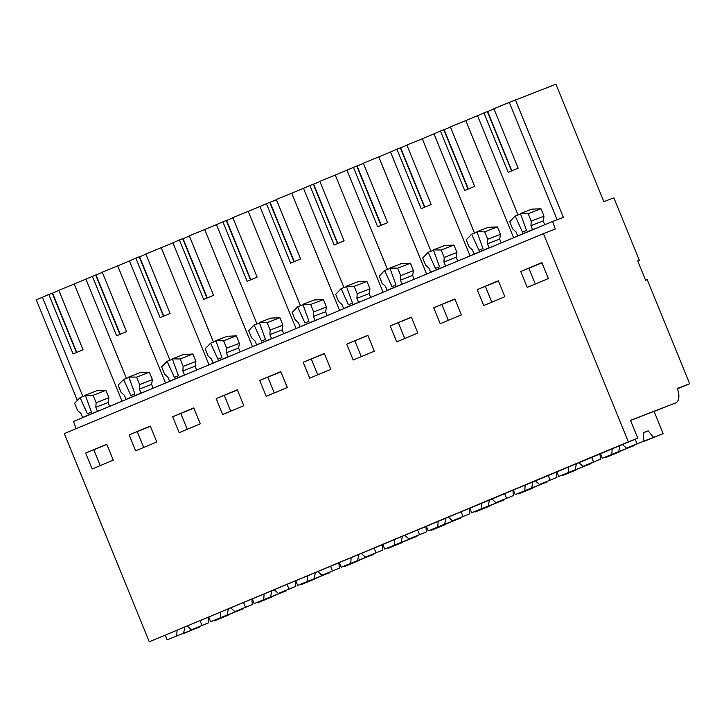 <?xml version="1.0" encoding="UTF-8"?>
<svg xmlns="http://www.w3.org/2000/svg" width="726" height="726" viewBox="0 0 726 726"><rect width="100%" height="100%" fill="white"/><g stroke="black" fill="none" stroke-linecap="round" stroke-linejoin="round"><path stroke-width="1.09" d="M677.385 388.837L689.7 383.7L647.22 279.61L645.586 280.245L637.7 260.915L639.334 260.28L637.718 260.952M557.169 219.724L509.298 102.411L555.916 84.216L603.86 201.683L613.842 197.826L639.334 260.28M122.022 401.206L74.197 284.011L95.714 275L119.944 334.377M95.759 275.1L102.366 272.35M165.528 383.038L117.712 265.852L102.284 272.15L126.56 331.628L116.614 335.784L92.347 276.297M117.712 265.852L129.428 260.961L169.938 360.214M209.043 364.879L161.217 247.693L145.799 253.991L170.075 313.469L160.128 317.616L135.853 258.138L129.428 260.961M135.853 258.138L139.229 256.841L163.459 316.218M139.265 256.94L145.881 254.191M161.217 247.693L172.942 242.802L213.444 342.055M252.548 346.719L204.732 229.534L189.304 235.832L213.58 295.31L203.634 299.457L179.367 239.979L172.942 242.802M179.367 239.979L182.734 238.682L206.974 298.059M182.78 238.781L189.386 236.032M204.732 229.534L216.448 224.643L256.959 323.887M296.063 328.56L248.238 211.375L232.819 217.673L257.095 277.15L247.149 281.298L222.873 221.82L216.448 224.643M222.873 221.82L226.249 220.513L250.479 279.9M226.285 220.613L232.901 217.864M248.238 211.375L259.962 206.483L300.464 305.728M339.568 310.401L291.752 193.216L276.334 199.505L300.6 258.991L290.654 263.139L266.388 203.661L259.962 206.483M266.388 203.661L269.754 202.354L293.994 261.741M269.8 202.454L276.406 199.704M291.752 193.216L303.468 188.324L343.979 287.569M383.083 292.242L335.258 175.057L319.839 181.346L344.115 240.832L334.169 244.98L309.893 185.502L303.468 188.324M309.893 185.502L313.269 184.195L337.499 243.573M313.305 184.295L319.921 181.545M335.258 175.057L346.983 170.156L387.484 269.41M426.589 274.083L378.772 156.889L363.354 163.187L387.62 222.664L377.674 226.821L353.408 167.343L346.983 170.156M353.408 167.343L356.775 166.036L381.014 225.414M356.82 166.136L363.427 163.386M378.772 156.889L390.488 151.997L430.999 251.25M470.103 255.924L422.278 138.73L406.859 145.028L431.135 204.505L421.189 208.661L396.913 149.175L390.488 151.997M396.913 149.175L400.289 147.877L424.519 207.255M400.325 147.977L406.941 145.227M422.278 138.73L434.003 133.838L474.505 233.091M513.618 237.756L465.793 120.57L450.374 126.869L474.641 186.346L464.694 190.502L440.428 131.016L434.003 133.838M440.428 131.016L443.795 129.718L468.034 189.096M443.84 129.818L450.456 127.068M465.793 120.57L487.309 111.559L511.54 170.937M487.346 111.659L493.961 108.909M509.298 102.411L493.88 108.709L518.155 168.187L508.209 172.334L483.933 112.857M77.355 400.443L36.3 299.829L42.407 297.279L82.909 396.532M74.197 284.011L58.779 290.309L83.054 349.787L73.108 353.943L48.833 294.466L42.407 297.279M48.833 294.466L52.208 293.159L76.439 352.537M52.245 293.259L58.86 290.509M689.7 383.7L677.258 388.51A12.85 6.997 -112.7 0 1 675.67 402.894A12.85 6.997 -112.7 0 1 675.579 402.93L671.35 404.691M642.637 441.617L663.165 433.649L654.062 411.343L630.522 420.436M675.67 402.894L654.099 411.424M149.275 641.784L628.38 441.816L543.429 233.636L64.315 433.603L149.275 641.784L637.773 438.195L630.486 420.345L675.579 402.93M628.38 441.816L637.773 438.195M85.641 453.069L92.138 468.987L113.274 460.166L106.776 444.248L85.641 453.069L106.867 444.466M346.71 344.115L367.837 335.294L374.335 351.202L353.199 360.023L346.71 344.115L367.928 335.503M330.82 369.362L309.693 378.182L303.196 362.274L324.331 353.453L330.82 369.362M433.731 307.788L454.857 298.967L461.355 314.884L440.219 323.705L433.731 307.788L454.948 299.185M417.84 333.043L396.714 341.864L390.216 325.947L411.352 317.126L417.84 333.043M172.661 416.751L193.797 407.93L200.294 423.839L179.159 432.66L172.661 416.751L193.887 408.148M129.155 434.91L150.291 426.089L156.78 441.998L135.644 450.819L129.155 434.91L150.373 426.307M287.315 387.521L266.179 396.342L259.69 380.433L280.817 371.612L287.315 387.521M216.176 398.592L237.311 389.771L243.8 405.68L222.664 414.501L216.176 398.592L237.393 389.989M504.86 296.716L498.372 280.808L477.236 289.629L483.734 305.537L504.86 296.716M520.751 271.47L527.239 287.378L548.375 278.557L541.877 262.649L520.751 271.47L541.968 262.866M543.429 233.636L555.299 229.053L552.622 221.475L102.974 409.146L73.517 421.443L76.076 428.703M85.441 395.552L80.06 397.63L74.624 403.275L77.555 410.462L80.922 413.484L82.564 417.504L88.055 415.381M80.06 397.63L87.392 413.738L91.431 412.059L85.305 395.171L93.091 395.289L105.86 390.361L96.749 390.751L85.305 395.171M95.841 407.259L96.122 402.712L108.891 397.784L108.083 402.531L95.841 407.259L97.475 411.279L102.974 409.146M109.644 406.369L108.083 402.531M530.942 225.659L543.184 220.931L543.992 216.176L531.223 221.112L530.942 225.659L532.585 229.67L517.665 235.896L516.023 231.884L512.656 228.862L509.725 221.675L515.17 216.03L522.502 232.138L526.532 230.46L520.406 213.571L528.192 213.689L540.961 208.752L531.849 209.152L520.406 213.571M520.551 213.952L515.17 216.03M532.585 229.67L538.084 227.547M544.754 224.761L543.184 220.931M487.436 243.818L499.679 239.09L500.486 234.344L487.709 239.271L487.436 243.818L489.07 247.829L474.151 254.055L472.517 250.043L469.15 247.021L466.219 239.834L471.655 234.189L478.988 250.298L483.017 248.619L476.9 231.73L484.678 231.848L497.455 226.92L488.344 227.311L476.9 231.73M477.036 232.111L471.655 234.189M489.07 247.829L494.569 245.706M501.239 242.929L499.679 239.09M443.922 261.977L456.164 257.249L456.972 252.503L444.203 257.431L443.922 261.977L445.564 265.997L430.645 272.223L429.002 268.203L425.636 265.181L422.704 257.993L428.149 252.349L435.482 268.457L439.511 266.778L433.386 249.889L441.172 250.007L453.941 245.079L444.829 245.47L433.386 249.889M433.522 250.27L428.149 252.349M445.564 265.997L451.055 263.865M457.725 261.088L456.164 257.249M400.407 280.136L412.649 275.408L413.466 270.662L400.688 275.599L400.407 280.136L402.05 284.156L387.13 290.382L385.497 286.362L382.13 283.34L379.19 276.152L384.635 270.508L391.967 286.625L395.997 284.937L389.88 268.048L397.657 268.175L410.435 263.239L401.324 263.629L389.88 268.048M390.016 268.429L384.635 270.508M402.05 284.156L407.549 282.033M414.219 279.247L412.649 275.408M356.902 298.295L369.144 293.567L369.951 288.821L357.183 293.758L356.902 298.295L358.544 302.315L343.625 308.541L341.982 304.521L338.615 301.499L335.684 294.311L341.129 288.667L348.462 304.784L352.491 303.096L346.366 286.216L354.152 286.334L366.92 281.398L357.809 281.797L346.366 286.216M346.502 286.589L341.129 288.667M358.544 302.315L364.035 300.192M370.705 297.406L369.144 293.567M313.387 316.454L325.629 311.726L326.446 306.98L313.668 311.917L313.387 316.454L315.03 320.475L300.11 326.7L298.477 322.689L295.11 319.658L292.17 312.47L297.615 306.835L304.947 322.943L308.977 321.255L302.86 304.375L310.637 304.493L323.415 299.557L314.294 299.956L302.86 304.375M302.996 304.757L297.615 306.835M315.03 320.475L320.529 318.351M327.199 315.565L325.629 311.726M269.881 334.622L282.124 329.885L282.931 325.139L270.163 330.076L269.881 334.622L271.515 338.634L256.605 344.859L254.962 340.848L251.595 337.826L248.664 330.639L254.109 324.994L261.442 341.102L265.471 339.423L259.345 322.535L267.132 322.653L279.9 317.716L270.789 318.115L259.345 322.535M259.481 322.916L254.109 324.994M271.515 338.634L277.014 336.51M283.685 333.724L282.124 329.885M226.367 352.782L238.609 348.053L239.426 343.298L226.648 348.235L226.367 352.782L228.009 356.793L213.09 363.018L211.457 359.007L208.09 355.985L205.149 348.798L210.594 343.153L217.927 359.261L221.956 357.582L215.84 340.694L223.617 340.812L236.395 335.875L227.274 336.274L215.84 340.694M215.976 341.075L210.594 343.153M228.009 356.793L233.509 354.669M240.179 351.883L238.609 348.053M182.861 370.941L195.103 366.213L195.911 361.457L183.143 366.394L182.861 370.941L184.495 374.952L169.585 381.177L167.942 377.166L164.575 374.144L161.644 366.957L167.089 361.312L174.421 377.42L178.451 375.741L172.325 358.853L180.112 358.971L192.88 354.034L183.769 354.433L172.325 358.853M172.461 359.234L167.089 361.312M184.495 374.952L189.994 372.828M196.664 370.042L195.103 366.213M139.347 389.1L151.589 384.372L152.406 379.625L139.628 384.553L139.347 389.1L140.989 393.111L126.07 399.345L124.436 395.325L121.07 392.303L118.129 385.116L123.574 379.471L130.907 395.579L134.936 393.9L128.82 377.012L136.597 377.13L149.374 372.202L140.254 372.592L128.82 377.012M128.956 377.393L123.574 379.471M140.989 393.111L146.489 390.987M153.159 388.21L151.589 384.372M528.909 268.321L535.316 284.011M477.236 289.629L498.463 281.026M485.395 286.48L491.801 302.17M224.334 395.443L230.741 411.134M259.69 380.433L280.908 371.83M267.849 377.275L274.256 392.975M137.314 431.761L143.721 447.452M180.828 413.602L187.235 429.293M390.216 325.947L411.442 317.344M398.374 322.798L404.781 338.488M441.889 304.639L448.296 320.329M303.196 362.274L324.422 353.671M311.354 359.116L317.761 374.816M354.869 340.957L361.276 356.657M93.808 449.92L100.215 465.611M139.628 384.553L136.597 377.13M152.406 379.625L149.374 372.202M126.07 399.345L131.569 397.213M183.143 366.394L180.112 358.971M195.911 361.457L192.88 354.034M169.585 381.177L175.084 379.054M226.648 348.235L223.617 340.812M239.426 343.298L236.395 335.875M213.09 363.018L218.59 360.895M270.163 330.076L267.132 322.653M282.931 325.139L279.9 317.716M256.605 344.859L262.104 342.736M313.668 311.917L310.637 304.493M326.446 306.98L323.415 299.557M300.11 326.7L305.61 324.576M357.183 293.758L354.152 286.334M369.951 288.821L366.92 281.398M343.625 308.541L349.124 306.417M400.688 275.599L397.657 268.175M413.466 270.662L410.435 263.239M387.13 290.382L392.63 288.258M444.203 257.431L441.172 250.007M456.972 252.503L453.941 245.079M430.645 272.223L436.144 270.099M487.709 239.271L484.678 231.848M500.486 234.344L497.455 226.92M474.151 254.055L479.65 251.931M531.223 221.112L528.192 213.689M543.992 216.176L540.961 208.752M517.665 235.896L523.165 233.772M108.891 397.784L105.86 390.361M96.122 402.712L93.091 395.289M82.564 417.504L97.475 411.279M515.415 99.861L563.349 217.337L552.622 221.475M96.068 274.982L120.253 334.25M126.424 378.373L85.922 279.12M139.573 256.813L163.767 316.091M183.088 238.654L207.273 297.932M226.603 220.495L250.788 279.773M270.108 202.336L294.293 261.605M313.623 184.177L337.808 243.446M357.128 166.018L381.313 225.287M400.643 147.859L424.828 207.128M444.149 129.7L468.334 188.969M518.019 214.932L477.517 115.679M487.663 111.532L511.848 170.81M52.553 293.141L76.747 352.409M193.107 629.079L199.414 627.101L199.45 626.592M183.433 633.281L199.414 627.101M214.052 620.993L228.064 615.249L214.052 620.993M183.596 633.217L167.134 639.869L183.596 633.217L184.803 627.246M183.614 633.508L193.198 629.506M208.816 622.69L191.365 629.76L208.816 622.69L208.38 617.409M191.365 629.76L187.372 626.175M176.727 635.867L177.062 630.477M167.134 639.869L165.31 635.386M201.946 625.34L200.113 620.857M236.622 610.92L242.929 608.942L242.956 608.433M226.939 615.122L242.929 608.942M257.558 602.834L271.569 597.09L257.558 602.834M227.102 615.049L210.649 621.71L227.102 615.049L228.318 609.087M227.12 615.339L236.712 611.337M252.321 604.531L234.87 611.601L252.321 604.531L251.895 599.249M234.87 611.601L230.877 608.016M220.241 617.708L220.568 612.317M210.649 621.71L208.816 617.227M245.461 607.181L243.627 602.698M280.127 592.761L286.434 590.783L286.471 590.274M270.453 596.963L286.434 590.783M301.072 584.675L315.084 578.931L301.072 584.675M270.616 596.89L254.154 603.551L270.616 596.89L271.823 590.928M270.635 597.18L280.227 593.178M295.836 586.363L278.385 593.432L295.836 586.363L295.4 581.09M278.385 593.432L274.392 589.857M263.747 599.549L264.082 594.158M254.154 603.551L252.33 599.068M288.966 589.022L287.133 584.539M323.642 574.602L329.949 572.623L329.976 572.115M313.959 578.803L329.949 572.623M344.587 566.507L358.59 560.771L344.587 566.507M314.122 578.731L297.669 585.383L314.122 578.731L315.338 572.769M314.14 579.021L323.732 575.019M339.341 568.204L321.89 575.273L339.341 568.204L338.915 562.922M321.89 575.273L317.897 571.698M307.261 581.381L307.588 575.999M297.669 585.383L295.836 580.909M332.481 570.863L330.648 566.38M367.147 556.443L373.454 554.464L373.491 553.956M357.473 560.644L373.454 554.464M388.092 548.348L402.104 542.612L388.092 548.348M357.637 560.572L341.175 567.224L357.637 560.572L358.844 554.61M357.655 560.862L367.247 556.86M382.856 550.045L365.405 557.114L382.856 550.045L382.42 544.763M365.405 557.114L361.412 553.539M350.767 563.222L351.103 557.84M341.175 567.224L339.351 562.741M375.986 552.695L374.153 548.221M410.662 538.284L416.969 536.296L416.996 535.797M400.979 542.476L416.969 536.296M431.607 530.189L445.61 524.453L431.607 530.189M401.142 542.413L384.689 549.065L401.142 542.413L402.358 536.45M401.16 542.703L410.753 538.701M426.362 531.886L408.91 538.955L426.362 531.886L425.935 526.604M408.91 538.955L404.917 535.38M394.282 545.063L394.608 539.681M384.689 549.065L382.856 544.582M419.501 534.536L417.668 530.053M454.167 520.125L460.511 517.638M444.493 524.317L460.475 518.137M475.113 512.03L489.124 506.285L475.113 512.03M444.657 524.254L428.204 530.906L444.657 524.254L445.864 518.282M444.675 524.544L454.267 520.542M469.876 513.727L452.425 520.796L469.876 513.727L469.441 508.445M452.425 520.796L448.432 517.221M437.787 526.904L438.123 521.522M428.204 530.906L426.371 526.423M463.006 516.377L461.182 511.894M497.682 501.965L503.989 499.978L504.016 499.479M487.999 506.158L503.989 499.978M518.627 493.871L532.639 488.126L518.627 493.871M488.162 506.095L471.709 512.747L488.162 506.095L489.378 500.123M488.19 506.385L497.773 502.383M513.382 495.568L495.931 502.637L513.382 495.568L512.955 490.286M495.931 502.637L491.938 499.052M481.302 508.745L481.628 503.363M471.709 512.747L469.876 508.264M506.521 498.217L504.688 493.734M541.188 483.797L547.495 481.819L547.531 481.311M531.514 487.999L547.495 481.819M562.133 475.712L576.145 469.967L562.133 475.712M531.677 487.936L515.224 494.587L531.677 487.936L532.884 481.964M531.695 488.226L541.287 484.224M556.896 477.409L539.445 484.478L556.896 477.409L556.47 472.127M539.445 484.478L535.452 480.893M524.807 490.585L525.143 485.195M515.224 494.587L513.391 490.104M550.027 480.058L548.203 475.575M584.702 465.638L591.009 463.66L591.037 463.152M575.019 469.84L591.009 463.66M605.647 457.552L619.659 451.808L605.647 457.552M575.183 469.767L558.73 476.428L575.183 469.767L576.399 463.805M575.21 470.058L584.793 466.056M600.402 459.249L582.951 466.319L600.402 459.249L599.975 453.968M582.951 466.319L578.958 462.734M568.322 472.426L568.658 467.036M558.73 476.428L556.896 471.945M593.541 461.899L591.708 457.416M628.208 447.479L634.515 445.501L634.551 444.993M618.534 451.681L634.515 445.501M618.697 451.608L602.244 458.269L618.697 451.608L619.904 445.646M618.715 451.899L628.308 447.897M663.165 433.649L642.937 441.789M643.245 432.887L648.137 430.845L653.527 437.37M643.917 441.081L626.465 448.151L643.917 441.081L643.236 432.741L648.137 430.845M626.465 448.151L622.472 444.575M611.827 454.267L612.163 448.877M602.244 458.269L600.411 453.786M637.047 443.74L635.223 439.257"/></g></svg>
